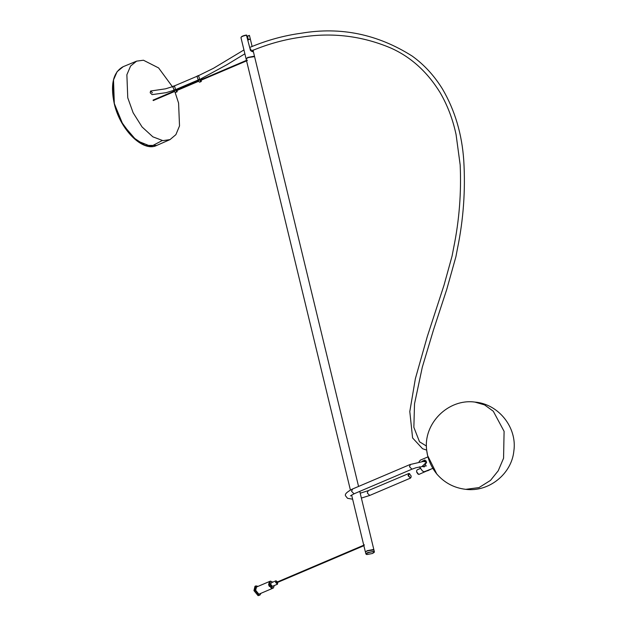 <?xml version="1.0" encoding="UTF-8"?>
<svg xmlns="http://www.w3.org/2000/svg" width="627" height="627" viewBox="0 0 627 627"><rect width="100%" height="100%" fill="white"/><g stroke="black" fill="none" stroke-linecap="round" stroke-linejoin="round"><path stroke-width="0.94" d="M198.79 75.875L196.949 76.22L198.79 81.541L199.582 82.192L201.228 81.541L201.361 80.107M198.524 75.593L200.24 80.922L201.228 81.541M201.251 79.88L201.541 78.571M201.04 80.421L200.444 80.358L201.04 80.421M174.667 86.142L172.825 86.479L174.667 91.801L175.458 92.451L177.104 91.808L177.237 90.366M174.4 85.852L176.116 91.181L177.104 91.808M177.127 90.147L177.417 88.846M176.916 90.688L176.32 90.625L176.916 90.688M368.182 490.776L367.265 492.987L369.734 495.448L410.505 478.103L408.036 475.642L408.953 473.432L367.775 490.831L360.196 493.198M408.953 473.432L409.729 473.793M420.215 468.526L417.229 469.795L416.642 470.712L416.72 471.943L418.781 474.467L427.042 470.838M410.27 477.758L408.459 475.556L409.266 473.628L411.077 475.83L411.14 476.912L410.27 477.758M416.626 470.853L416.665 472.068L418.005 474.106M410.505 478.103L411.116 477.045M422.441 461.182L424.887 460.006L426.626 462.138L424.158 466.982L422.371 466.261M419.494 466.817L422.582 471.081L424.213 471.747L432.826 468.377M419.408 466.841L422.465 471.002M422.19 461.213L426.634 462.099L422.198 466.292M427.951 456.895L420.349 460.132L419.032 461.786M373.935 550.106L373.049 549.573L367.061 550.741L365.463 552.152M374.39 551.87L373.99 550.216L373.104 549.808L367.116 550.976L365.541 551.987L365.87 553.931L367.516 552.63L373.504 551.462L374.319 552.16L372.626 553.453L367.061 554.534L365.87 553.931M373.716 549.95L367.163 550.867L365.596 551.917M367.061 554.534C363.762 554.276 370.377 551.462 373.339 551.862L374.092 552.512M252.963 49.964L252.61 51.743C251.012 51.093 250.228 50.403 250.275 49.682L246.411 35.034C243.245 35.621 241.505 36.366 241.191 37.259M246.129 58.875L247.72 57.457L253.716 56.297L254.601 56.822M249.491 35.614L252.117 46.461L249.483 35.551M247.014 36.201L249.46 35.488L247.524 36.311L248.339 39.681L247.524 36.311M246.772 35.214L246.779 35.206C243.174 35.857 241.238 36.679 240.98 37.675L244.483 52.143M241.254 36.969L240.98 37.675M254.374 56.665L247.822 57.582L246.254 58.632M248.339 39.681L250.275 38.858M358.566 486.442L254.656 56.932L253.77 56.532L247.783 57.692L246.129 59.001L350.391 489.977M172.77 87.177L158.607 67.935L143.45 60.231L136.592 61.14L130.596 66.023L126.873 74.762L127.759 97.773L133.128 112.758L142.078 126.975L152.863 136.835L162.902 140.636L169.995 139.617L175.889 134.648L179.518 125.917L178.585 103.094L175.074 92.279M175.826 90.006L174.377 90.625L174.087 89.982M150.551 91.033L152.447 92.788M247.297 60.553L247.179 60.082M250.455 48.757L251.184 50.121M172.801 86.573L165.544 88.822L150.582 91.025L150.198 92.78L152.102 94.599M256.506 587.021L255.659 590.281L258.755 594.059L259.335 593.988M272.353 588.447L271.687 588.557L268.591 584.779L269.391 581.542L256.435 587.052M268.795 585.116L269.344 586.41M270.417 581.104L269.453 581.511L268.685 584.74L271.789 588.518L273.364 588.024L272.753 588.102L269.649 584.325L270.417 581.104L272.8 582.13M274.265 585.594L273.364 588.024M275.982 580.782L271.154 582.828L270.77 584.442L272.322 586.331L277.455 584.239L275.598 582.389L275.982 580.782L277.557 581.88M277.753 582.342L277.455 584.239M255.941 585.9L254.97 586.308L253.951 590.61L258.081 595.65L259.86 595.125L259.045 595.242L254.915 590.203L255.941 585.9L258.105 586.347M261.044 593.26L259.86 595.125M199.95 79.747L198.5 80.366M198.25 79.754L199.7 79.135M174.126 90.014L175.576 89.395M426.485 465.822L416.148 467.687L411.955 469.176L354.051 493.802L351.582 491.341L352.499 489.138M411.955 469.176L409.478 466.707L410.403 464.505M474.882 402.087L484.53 404.877L493.292 411.241L504.092 431.345L503.567 458.235L498.214 470.799L490.486 480.4L478.989 487.594L465.751 489.334C488.739 492.328 511.656 474.067 513.858 450.985C517.33 427.536 498.52 403.937 474.882 402.087C448.25 398.38 422.974 423.664 426.697 450.296L427.614 455.563L436.76 473.965C444.433 482.829 454.097 487.955 465.751 489.334M250.314 39.031L247.939 40.042M247.046 36.327L249.256 35.386M114.271 103.518L123.01 124.765L136.592 140.613L151.068 146.436L162.228 140.55M113.056 82.184L114.263 103.471M156.734 145.425L145.08 145.417L132.469 136.945L121.426 121.881L114.31 103.447L113.511 79.95L117.139 71.611L123.221 66.666M196.98 76.165L198.43 75.553M172.856 86.432L174.306 85.813M352.625 499.21L347.53 498.3L345.689 496.004C344.435 494.429 346.566 492.156 352.092 489.193L409.987 464.56L426.07 460.821M354.051 493.802L350.438 495.91M361.379 498.073L369.734 495.448M427.638 470.814L430.702 469.278M426.697 450.296C427.653 458.831 431.015 466.715 436.76 473.965M365.408 552.042L351.614 495.017M373.935 549.981L359.757 491.38M254.601 56.696L253.049 50.285M240.956 37.612L246.074 58.758M123.049 66.736C113.189 72.223 110.25 84.48 114.224 103.502C119.937 129.468 142.838 152.416 156.57 145.495M156.695 145.44L169.995 139.617M136.592 61.14L123.174 66.689M153.247 100.571L174.533 91.518M176.359 90.743L198.657 81.259M200.483 80.483L246.583 60.866M246.466 60.372L199.966 80.154M198.516 80.773L175.842 90.421M174.392 91.033L153.051 100.116M251.208 51.061L252.344 50.583C268.419 43.874 284.862 39.376 301.665 37.095C332.31 32.298 361.92 35.904 390.503 47.895C410.661 56.806 427.175 71.666 440.036 92.482C447.451 105.179 452.796 119.193 456.064 134.515L460.171 164.909C461.433 192.677 459.27 220.273 453.674 247.696L452.091 255.996L444.01 285.222L427.3 336.519L415.364 378.708L409.799 411.547L412.59 437.944L422.559 448.728L426.673 450.108M249.734 47.472L250.831 47.001L249.734 47.472M152.055 94.614L166.077 92.678L174.259 90.178M176.352 89.293L198.391 79.919M200.656 78.955L226.864 64.73L244.875 53.812M196.925 76.322L174.431 85.891M243.942 49.956L213.462 68.296L198.555 75.624M426.454 446.048L419.518 441.792L413.859 427.316L414.518 403.827L422.308 367.171L433.578 329.63L446.73 289.478L455.907 256.725L457.491 248.425C463.455 219.411 465.547 190.185 463.776 160.739C462.021 134.225 454.928 110.321 442.497 89.034C434.197 75.624 424.111 64.652 412.237 56.109C377.697 34.195 340.727 26.561 301.344 33.215C284.141 35.535 267.298 40.136 250.831 47.001M272.298 588.471L259.366 593.973M276.813 582.742L363.879 545.702M364.436 544.918L276.617 582.279"/></g></svg>
